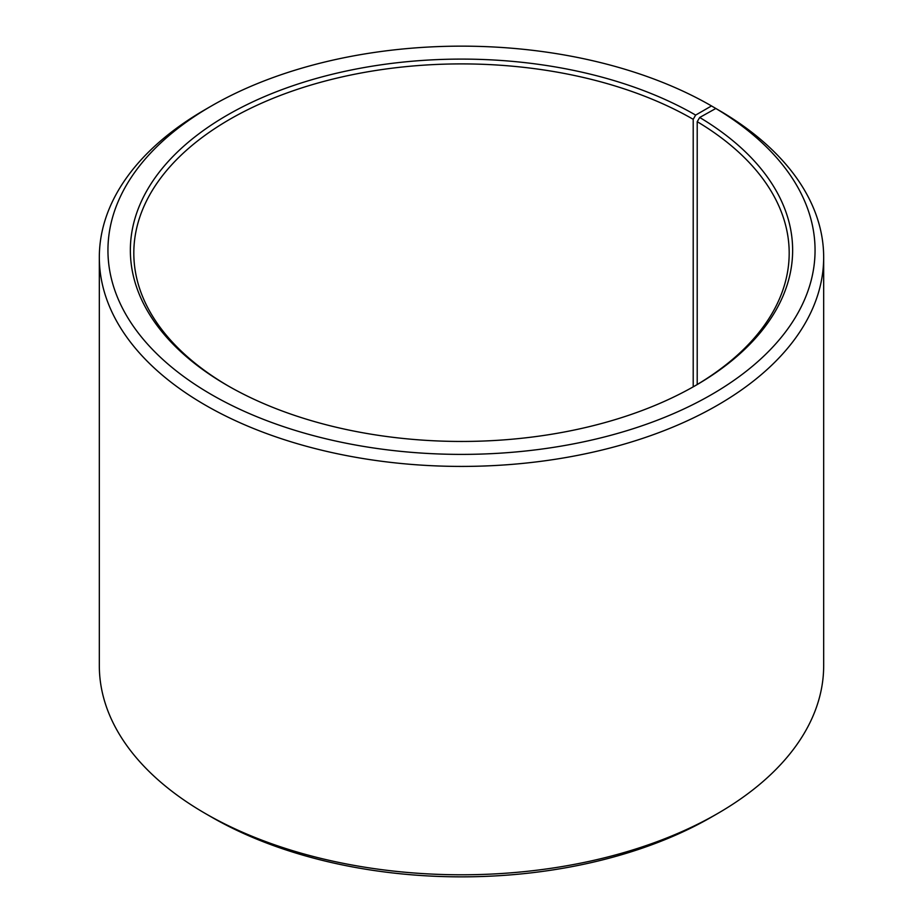 <?xml version="1.0" encoding="UTF-8"?>
<svg xmlns="http://www.w3.org/2000/svg" width="923" height="923" viewBox="0 0 923 923"><rect width="100%" height="100%" fill="white"/><g stroke="black" fill="none" stroke-linecap="round" stroke-linejoin="round"><path stroke-width="1.38" d="M715.821 108.476A353.555 204.121 180 0 1 708.576 396.279A353.555 204.121 180 0 1 210.052 393.763A353.555 204.121 180 0 1 211.494 105.937L205.402 109.456A362.174 209.106 180 0 0 99.326 257.309A362.174 209.106 180 0 0 461.5 466.415A362.174 209.106 180 0 0 823.674 257.309A362.174 209.106 180 0 0 722.028 112.064L715.821 108.476L699.703 117.475L697.211 121.674L697.211 384.51M697.211 121.674A327.688 189.192 180 0 1 789.188 253.087A327.688 189.192 180 0 1 694.419 386.16M228.581 386.16A327.688 189.192 180 0 1 133.812 253.087A327.688 189.192 180 0 1 336.099 78.305A327.688 189.192 180 0 1 693.208 119.309L693.208 386.852M823.674 257.309L823.674 665.691A362.174 209.106 180 0 1 717.598 813.544L711.506 817.063A353.555 204.121 180 0 1 211.494 817.063L205.402 813.544A362.174 209.106 180 0 1 99.326 665.691L99.326 257.309M717.598 813.544A362.174 209.106 180 0 1 205.402 813.544M717.598 109.502L711.506 105.937L695.642 115.087L693.208 119.309M211.494 105.937A353.555 204.121 180 0 1 711.506 105.937M699.703 117.475A331.138 191.176 180 0 1 695.654 385.456A331.138 191.176 180 0 1 227.346 385.456A331.138 191.176 180 0 1 227.358 115.087A331.138 191.176 180 0 1 695.642 115.087"/></g></svg>
